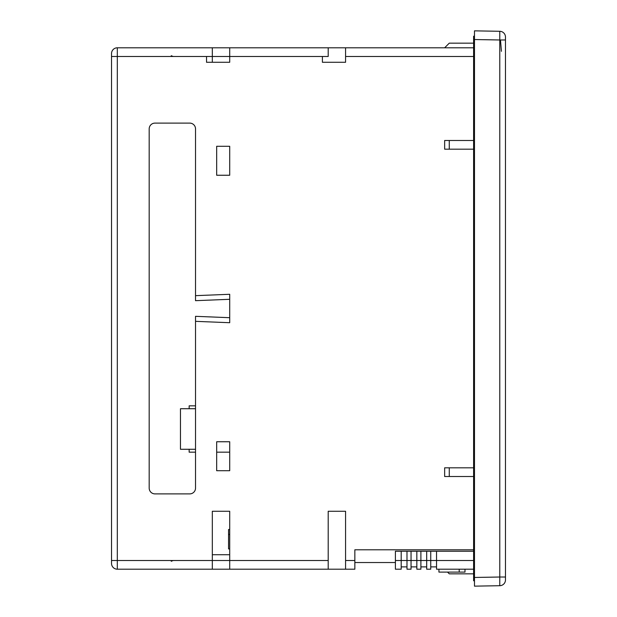 <?xml version="1.0" encoding="UTF-8"?>
<svg xmlns="http://www.w3.org/2000/svg" width="617" height="617" viewBox="0 0 617 617"><rect width="100%" height="100%" fill="white"/><g stroke="black" fill="none" stroke-linecap="round" stroke-linejoin="round"><path stroke-width="0.93" d="M149.183 488.093A5.792 5.792 0 0 0 154.975 493.893A5.792 5.792 0 0 1 149.183 488.093L149.183 128.907A5.792 5.792 0 0 1 154.975 123.107L189.735 123.107A5.792 5.792 0 0 1 195.527 128.907L195.527 295.659L229.709 294.286L229.709 322.714L195.527 321.341L195.527 488.093A5.792 5.792 0 0 1 189.735 493.893A5.792 5.792 0 0 0 195.527 488.093M111.523 53.586L111.523 563.414A5.792 5.792 0 0 0 117.315 569.206L117.315 47.794A5.792 5.792 0 0 0 111.523 53.586A5.792 5.792 0 0 1 117.315 47.794L212.325 47.794L212.325 62.278M149.183 128.907A5.792 5.792 0 0 1 154.975 123.107M229.709 534.445L228.552 534.445L228.552 548.929L229.709 548.929L229.709 554.722L212.325 554.722M228.552 534.445L228.552 529.509L229.709 529.509L229.709 511.269L212.325 511.269L212.325 569.206L345.574 569.206L345.574 511.269L328.198 511.269L345.574 511.269M229.709 461.447L229.709 470.717L216.675 470.717L229.709 470.717L229.709 441.749L216.675 441.749L216.675 470.717L216.675 452.176L229.709 452.176L229.709 441.749M229.709 569.206L229.709 560.514L111.523 560.514M195.527 321.341L195.527 316.32L229.709 317.701L229.709 299.299L195.527 300.68L195.527 295.659M117.315 569.206L212.325 569.206M195.527 452.176L189.157 452.176L189.157 449.284M195.527 408.724L180.465 408.724L180.465 449.284L195.527 449.284M189.157 408.724L189.157 405.832L195.527 405.832M474.481 580.79L473.609 580.79L473.609 580.211L474.481 580.211L474.481 581.229L474.481 577.458L499.785 577.018L499.785 585.71A5.792 5.792 0 0 0 505.477 579.918A5.792 5.792 0 0 1 499.785 585.71L474.481 586.15L474.481 30.85L499.785 31.29A5.792 5.792 0 0 1 505.477 37.082L505.477 39.982L505.477 37.082A5.792 5.792 180 0 0 499.785 31.29A5.792 5.792 180 0 1 505.477 37.082M499.785 585.71A5.792 5.792 0 0 0 505.477 579.918L505.477 577.018L499.785 577.018L499.785 39.982L474.481 39.542L474.481 35.771L474.481 36.21L473.609 36.21L473.609 562.542L474.481 562.542M505.477 577.018L505.477 39.982L499.785 39.982L499.785 31.29M500.487 39.982L501.42 51.319M474.481 562.835L473.609 562.835L473.609 580.211M354.844 562.542L395.404 562.542M473.609 569.206L436.535 569.206L436.535 560.514L430.743 560.514L430.743 569.206L426.686 569.206L426.686 560.514L420.894 560.514L420.894 569.206L416.837 569.206L416.837 560.514L411.045 560.514L411.045 569.206L406.989 569.206L406.989 551.243L395.404 551.243L395.404 569.206L401.197 569.206L401.197 551.243M447.541 572.098L449.276 573.841L473.609 573.841M406.989 551.243L473.609 551.243M473.609 560.514L436.535 560.514L436.535 551.243M426.686 551.243L426.686 560.514L430.743 560.514L430.743 551.243M436.535 566.884L430.743 566.884M395.404 560.514L411.045 560.514L411.045 551.243M420.894 551.243L420.894 560.514L416.837 560.514L416.837 551.243M416.837 566.884L411.045 566.884M406.989 566.884L401.197 566.884M426.686 566.884L420.894 566.884M464.994 569.206L464.994 572.098L438.926 572.098L438.926 569.206M459.202 569.206L459.202 572.098M473.609 82.555L474.481 82.555M473.609 123.107L474.481 123.107M473.609 493.893L474.481 493.893M473.609 534.445L474.481 534.445M345.574 560.514L354.844 560.514L354.844 569.206L345.574 569.206M354.844 560.514L354.844 549.793L473.609 549.793M229.709 511.269L229.709 560.514L328.198 560.514L328.198 569.206M328.198 560.514L328.198 511.269M473.609 467.817L444.649 467.817L444.649 476.509L473.609 476.509M473.609 140.491L444.649 140.491L444.649 149.183L473.609 149.183M328.198 47.794L345.574 47.794L345.574 62.278L322.406 62.278L322.406 56.486L328.198 56.486L328.198 47.794L212.325 47.794M322.406 56.486L229.709 56.486L229.709 62.278L206.533 62.278L206.533 56.486L229.709 56.486L229.709 47.794M154.975 493.893L189.735 493.893M229.709 146.283L216.675 146.283L216.675 175.251L229.709 175.251L229.709 146.283L216.675 146.283L216.675 175.251L229.709 175.251L229.709 169.166M345.574 47.794L473.609 47.794M171.241 55.707L172.683 56.301M173.392 56.44L174.133 56.486M171.241 561.293L172.683 560.699M173.392 560.56L174.133 560.514M189.735 123.107A5.792 5.792 0 0 1 195.527 128.907M444.649 47.794L449.276 43.159L473.609 43.159M449.276 467.817L449.276 476.509M449.276 140.491L449.276 149.183M111.523 56.486L206.533 56.486M474.481 574.419L473.609 574.419M473.609 42.002L474.481 42.002M345.574 56.486L473.609 56.486"/></g></svg>
